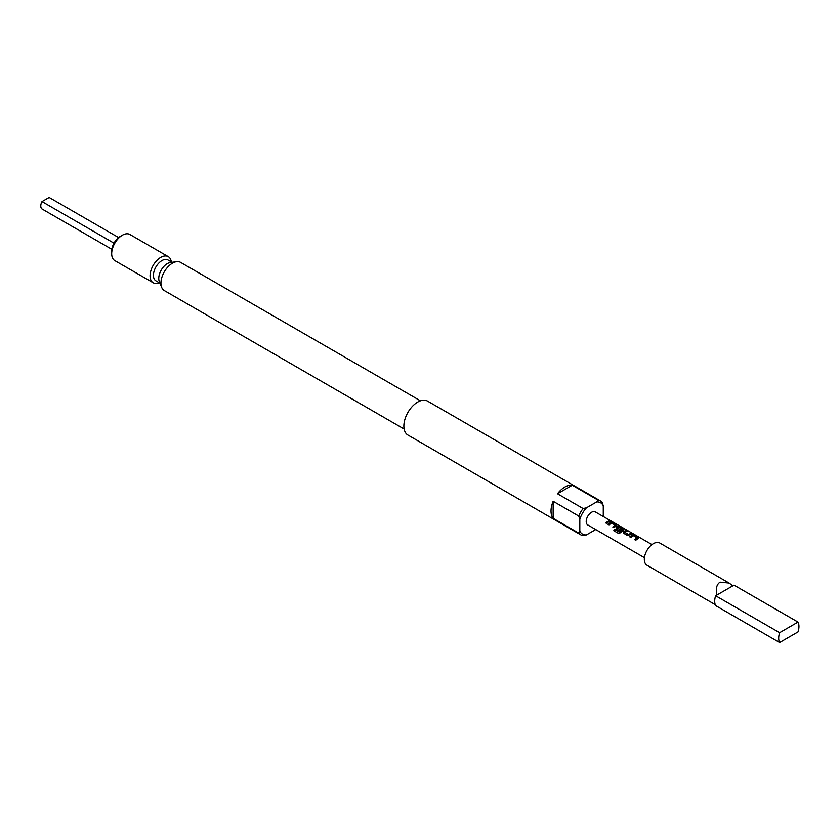 <?xml version="1.0" encoding="UTF-8"?>
<svg xmlns="http://www.w3.org/2000/svg" width="840" height="840" viewBox="0 0 840 840"><rect width="100%" height="100%" fill="white"/><g stroke="black" fill="none" stroke-linecap="round" stroke-linejoin="round"><path stroke-width="1.26" d="M610.228 521.125L611.489 521.43M597.86 500A19.604 11.319 -60 0 1 600.275 500.829A19.604 11.319 -60 0 1 602.207 502.499L603.267 505.743A18.091 10.447 120 0 0 596.652 501.921L597.86 500L572.271 485.226A19.604 11.319 120 0 0 564.879 487.022A19.604 11.319 120 0 0 557.498 493.752L583.086 508.526L586.425 507.832A18.091 10.447 120 0 0 579.81 519.288L578.739 516.043L553.15 501.27A19.604 11.319 120 0 0 553.15 518.332L578.739 533.106L579.81 531.101A18.091 10.447 120 0 0 586.425 534.923L583.086 535.615A19.604 11.319 -60 0 1 580.671 534.786A19.604 11.319 -60 0 1 578.739 533.106M578.739 516.043A19.604 11.319 -60 0 1 583.086 508.526M720.038 582.141C716.625 584.43 715.565 588.735 716.835 595.067L715.638 595.76L779.625 632.699L798 622.083L734.024 585.144L732.827 585.837L729.099 583.034L720.038 582.141M715.228 604.632L646.978 565.226A12.821 7.402 -60 0 1 645.015 554.957A12.821 7.402 -60 0 1 653.384 543.659A12.821 7.402 -60 0 1 659.799 543.029L729.099 583.034M580.671 534.786L407.925 435.046A19.604 11.319 -60 0 1 404.922 419.339A19.604 11.319 -60 0 1 417.732 402.066A19.604 11.319 -60 0 1 427.529 401.09L600.275 500.829M404.124 429.03L164.325 290.577A16.285 9.408 -60 0 1 161.71 287.427A16.285 9.408 -60 0 1 172.473 263.172A16.285 9.408 -60 0 1 176.578 261.681A16.285 9.408 -60 0 1 180.611 262.374L420.409 400.817M161.71 287.427L159.327 281.6A12.065 6.962 -60 0 1 167.297 263.634A12.065 6.962 -60 0 1 170.341 262.531L176.578 261.681M159.233 282.755A15.078 8.704 -60 0 1 153.195 282.755A15.078 8.704 -60 0 1 150.885 270.68A15.078 8.704 -60 0 1 160.734 257.387A15.078 8.704 -60 0 1 168.273 256.641A15.078 8.704 -60 0 1 171.297 261.859M111.689 253.691L111.689 251.234A12.065 6.962 -60 0 1 120.225 236.46L122.357 235.221A15.078 8.704 120 0 0 122.357 235.232A15.078 8.704 120 0 0 111.689 253.691A15.078 8.704 120 0 0 114.817 260.6L153.195 282.755M120.225 236.46L122.357 235.232M159.978 283.195L155.935 280.854A12.065 6.962 -60 0 1 154.088 271.194A12.065 6.962 -60 0 1 161.963 260.558A12.065 6.962 -60 0 1 168 259.959L172.042 262.3M637.581 538.85L635.764 540.256L634.641 539.616L637.087 537.8L633.465 535.71L630.872 537.432L629.759 536.792L632.352 534.996L634.41 535.301L638.327 537.569L637.581 538.85M630.304 534.649L627.438 535.458L623.522 533.19L623.49 531.71L626.083 530.502L627.207 531.143L624.76 532.34L628.373 534.44L630.976 533.327L632.09 533.967L630.304 534.649M623.522 533.19L623.49 531.71L626.052 530.639L627.165 531.279M623.028 530.439L620.351 532.812L618.461 533.4L613.756 530.691L614.67 529.41L619.101 531.972L622.419 529.399L618.639 527.226L617.358 528.077L620.54 529.914L619.458 530.838L616.245 528.99L616.214 527.51L617.788 526.586L619.857 526.901L623.774 529.158L623.028 530.439M617.358 527.971L620.55 530.019M616.245 528.99L616.214 527.51L617.788 526.586M615.741 526.239L613.935 527.656L612.812 527.006L615.258 525.2L611.625 523.11L609.042 524.832L607.929 524.192L610.533 522.385L612.581 522.701L616.497 524.958L615.741 526.239M608.475 522.039L606.659 523.457L605.535 522.806L609.147 520.716L610.281 521.367L608.475 522.039M644.438 557.666L587.769 524.947A7.539 4.358 -60 0 1 586.614 518.91A7.539 4.358 -60 0 1 591.538 512.264A7.539 4.358 -60 0 1 595.308 511.896L651.976 544.603M607.961 524.286L610.512 522.512L612.538 522.837L616.497 524.958L616.518 525.861M617.778 526.722L623.774 529.158L623.805 530.061M629.79 536.886L632.341 535.122L634.368 535.437L638.327 537.569L638.358 538.461M624.76 532.245L628.373 534.44M634.683 539.711L637.087 537.8M613.83 530.744L614.723 529.494L619.154 532.045L622.419 529.326M612.853 527.1L615.258 525.2M168.273 256.641L129.895 234.476A15.078 8.704 120 0 0 122.357 235.221M732.827 585.837L716.835 595.067M798 622.083A14.322 8.274 -60 0 1 798 631.932L779.625 642.548L715.638 605.609A14.322 8.274 -60 0 1 715.638 595.76M779.625 642.548A14.322 8.274 -60 0 1 779.625 632.699M603.267 505.743L603.267 516.485M553.15 501.27L553.15 518.332M579.81 531.101L579.81 519.288M572.271 485.226L557.498 493.752M586.425 507.832L596.652 501.921M595.728 529.547L586.425 534.923M113.998 243.159L42 201.579A6.783 3.917 -60 0 0 42 208.971L111.846 249.291M42 201.579L49.151 197.453L118.618 237.562M605.577 522.9L609.147 520.716M609.115 520.853L610.239 521.504M616.455 525.095L616.508 525.987M623.731 529.294L623.784 530.187M616.287 529.085L616.224 527.625M623.563 533.284L623.5 531.825M628.394 534.544L630.976 533.327M630.934 533.463L632.058 534.104M638.284 537.705L638.337 538.598"/></g></svg>
